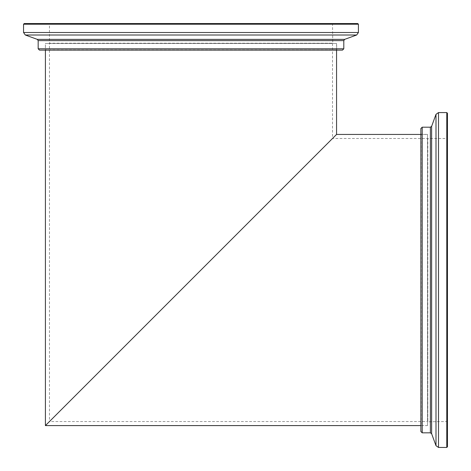 <?xml version="1.0" encoding="UTF-8"?>
<svg xmlns="http://www.w3.org/2000/svg" width="471" height="471" viewBox="0 0 471 471"><rect width="100%" height="100%" fill="white"/><g stroke="black" fill="none" stroke-linecap="round" stroke-linejoin="round"><path stroke-width="0.35" stroke-dasharray="2.35 1.77" d="M420.874 425.855L420.874 134.176L420.874 425.855L421.139 134.441L421.139 425.59L427.515 425.59L427.515 134.441L427.515 425.59L427.515 134.441L427.515 425.59L420.874 425.59M427.515 421.539L427.515 138.498L427.515 421.539L49.461 421.539L332.502 138.498L427.515 138.498M336.559 50.126L336.559 43.485L336.824 50.126L45.145 50.126L336.559 49.861L45.41 49.861L45.41 43.485L336.559 43.485L45.41 43.485L336.559 43.485L45.41 43.485L45.41 50.126M49.461 43.485L332.502 43.485L49.461 43.485L49.461 421.539M446.785 447.45L446.785 112.581M447.45 446.785L447.45 113.246M447.45 137.832L447.45 422.204L447.45 137.832L446.785 138.498L446.785 421.539L446.785 138.498L427.786 138.498L427.786 421.539L427.515 138.227L427.515 421.804L427.515 138.227M447.45 422.204L446.785 421.539L427.515 421.804M420.874 128.53L420.874 431.507M422.204 127.199L422.204 432.831M358.419 24.215L23.55 24.215M357.754 23.55L24.215 23.55M48.796 23.55L333.168 23.55L48.796 23.55L49.461 24.215L332.502 24.215L49.461 24.215L49.461 43.214L332.502 43.214L49.196 43.485L332.773 43.485L49.196 43.485M45.145 50.126L336.824 50.126M333.168 23.55L332.502 24.215L332.773 43.485M39.493 50.126L342.47 50.126M38.169 48.796L343.801 48.796M438.495 447.45L438.495 112.581M431.63 433.709L431.63 126.328M435.999 114.329L435.999 445.701M430.382 127.199L430.382 432.831M358.419 32.505L23.55 32.505M344.672 39.37L37.291 39.37M25.299 35.001L356.671 35.001M38.169 40.618L343.801 40.618M420.874 134.176L427.515 134.441L420.874 134.441M332.502 43.485L332.502 138.498"/><path stroke-width="0.71" d="M420.874 425.59L45.41 425.59L336.559 134.441L45.41 425.59L45.41 50.126M332.502 138.498L49.461 421.539M438.495 112.581L446.785 112.581L446.785 447.45L438.495 447.45L438.495 112.581L435.999 114.329L431.63 126.328L431.63 433.709L435.999 445.701L435.999 114.329M446.785 112.581L447.45 113.246L447.45 446.785L446.785 447.45M422.204 127.199L422.204 432.831L420.874 431.507L420.874 128.53L422.204 127.199L430.382 127.199L431.63 126.328M422.204 432.831L430.382 432.831L431.63 433.709M23.55 32.505L23.55 24.215L358.419 24.215L358.419 32.505L23.55 32.505L25.299 35.001L37.291 39.37L344.672 39.37L356.671 35.001L25.299 35.001M23.55 24.215L24.215 23.55L357.754 23.55L358.419 24.215M38.169 48.796L343.801 48.796L342.47 50.126L39.493 50.126L38.169 48.796L38.169 40.618L37.291 39.37M343.801 48.796L343.801 40.618L344.672 39.37M430.382 432.831L430.382 127.199M343.801 40.618L38.169 40.618M420.874 134.441L336.559 134.441L336.559 50.126M435.999 445.701L438.495 447.45M356.671 35.001L358.419 32.505"/></g></svg>
